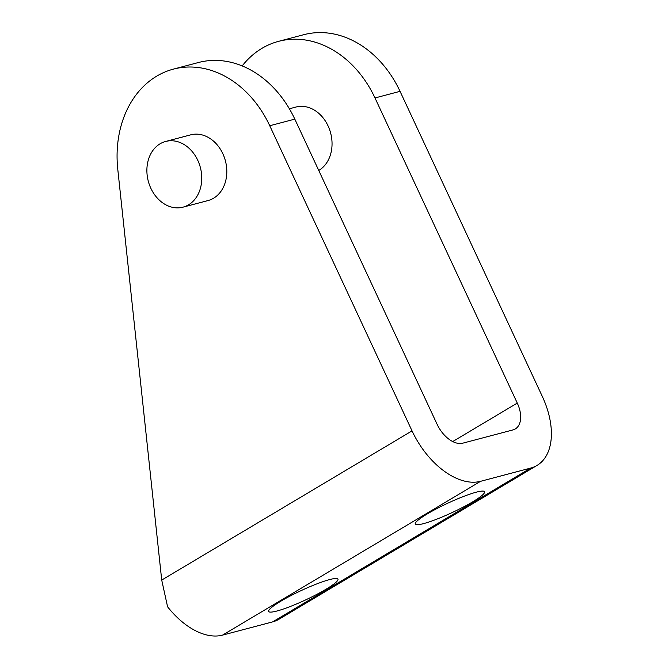 <?xml version="1.0" encoding="UTF-8"?>
<svg xmlns="http://www.w3.org/2000/svg" width="669" height="669" viewBox="0 0 669 669"><rect width="100%" height="100%" fill="white"/><g stroke="black" fill="none" stroke-linecap="round" stroke-linejoin="round"><path stroke-width="1" d="M512.906 429.933L462.797 443.171A25.481 15.161 59.2 0 1 437.091 424.255L294.812 119.132A101.939 80.765 -104.8 0 0 198.4 62.526L173.346 69.141A101.939 80.765 75.2 0 1 269.749 125.747L412.037 430.878A67.954 40.433 59.2 0 0 480.585 481.312L530.693 468.074A67.954 40.433 59.2 0 0 537.031 465.423A67.954 40.433 59.2 0 0 542.325 396.466L400.045 91.335L374.991 97.958L517.271 403.081A25.481 15.161 59.2 0 1 515.281 428.946A25.481 15.161 59.2 0 1 512.906 429.933M242.178 65.913A101.939 80.765 75.2 0 1 278.58 41.344L303.634 34.729A101.939 80.765 75.2 0 1 400.045 91.335M278.58 41.344A101.939 80.765 75.2 0 1 374.991 97.958M537.031 465.423L278.981 619.235A67.954 40.433 -120.8 0 1 272.643 621.886L222.534 635.124A67.954 40.433 -120.8 0 1 167.585 606.791L161.714 580.073L117.777 169.282A101.939 80.765 75.2 0 1 173.346 69.141M182.997 207.164L208.051 200.549A33.977 26.919 -104.8 0 0 222.836 153.719A33.977 26.919 -104.8 0 0 190.698 134.845L165.644 141.46A33.977 26.919 75.2 0 1 197.781 160.334A33.977 26.919 75.2 0 1 182.997 207.164A33.977 26.919 75.2 0 1 150.86 188.298A33.977 26.919 75.2 0 1 165.644 141.46M276.907 611.023A38.225 5.168 -25 0 1 268.654 611.449A38.225 5.168 -25 0 1 280.754 601.247A38.225 5.168 -25 0 1 316.83 583.886A38.225 5.168 -25 0 1 337.945 579.137A38.225 5.168 -25 0 1 325.853 589.339A38.225 5.168 -25 0 1 276.907 611.023M423.527 523.635A38.225 5.168 -25 0 1 415.273 524.061A38.225 5.168 -25 0 1 427.374 513.859A38.225 5.168 -25 0 1 463.45 496.49A38.225 5.168 -25 0 1 484.565 491.748A38.225 5.168 -25 0 1 472.473 501.951A38.225 5.168 -25 0 1 423.527 523.635M318.745 170.47A33.977 26.919 -104.8 0 0 328.069 125.923A33.977 26.919 -104.8 0 0 295.932 107.048L289.376 108.779M452.712 441.557L517.271 403.081M294.812 119.132L269.749 125.747M412.037 430.878L161.714 580.073M222.534 635.124L480.585 481.312M272.643 621.886L530.693 468.074"/></g></svg>
